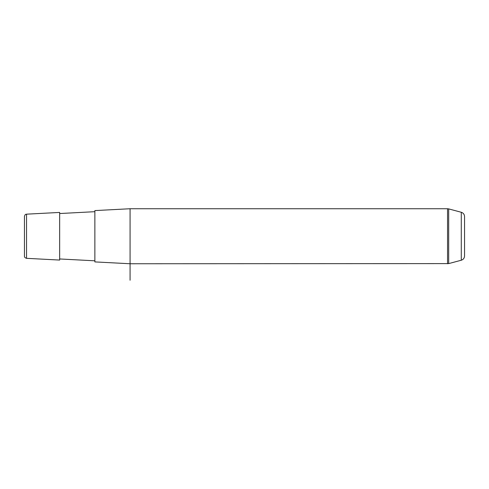 <?xml version="1.0" encoding="UTF-8"?>
<svg xmlns="http://www.w3.org/2000/svg" width="489" height="489" viewBox="0 0 489 489"><rect width="100%" height="100%" fill="white"/><g stroke="black" fill="none" stroke-linecap="round" stroke-linejoin="round"><path stroke-width="0.73" d="M59.658 260.062L59.658 212.434L26.534 214.17L26.534 258.326L59.658 260.062M461.286 260.227C463.334 259.543 464.422 258.131 464.55 255.979L464.55 216.517C464.422 214.365 463.334 212.953 461.286 212.269L461.286 260.227L448.682 263.602L130.074 263.754L94.866 261.908L94.866 210.588L130.074 208.742L130.074 280.258M26.534 258.326C25 257.837 24.309 257.104 24.45 256.132L24.45 216.364C25.428 213.43 25.862 214.634 26.534 214.17M447.545 263.754L447.545 208.742L130.074 208.742M448.682 263.602L448.682 208.895L447.545 208.742M59.658 258.962L94.866 260.808M59.658 213.534L94.866 211.688M461.286 212.269L448.682 208.895"/></g></svg>

